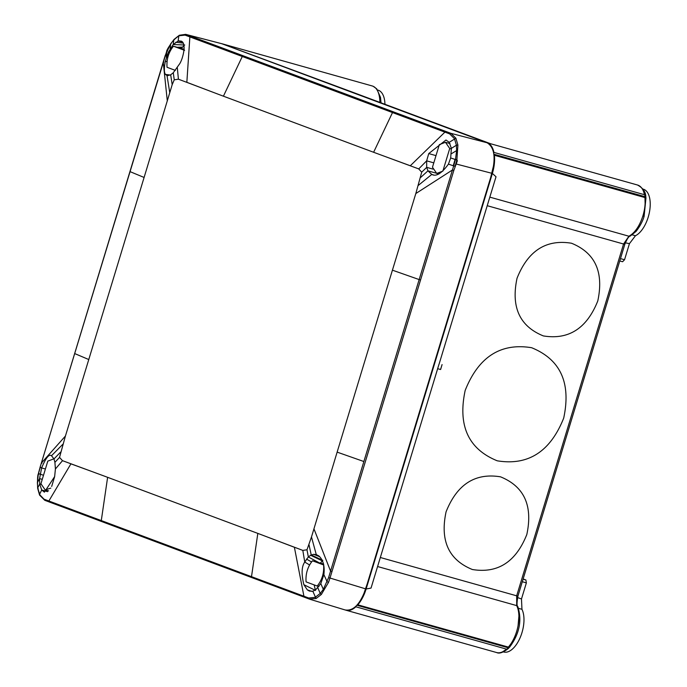 <?xml version="1.0" encoding="UTF-8"?>
<svg xmlns="http://www.w3.org/2000/svg" width="687" height="687" viewBox="0 0 687 687"><rect width="100%" height="100%" fill="white"/><g stroke="black" fill="none" stroke-linecap="round" stroke-linejoin="round"><path stroke-width="1.03" d="M221.454 43.599A26.999 13.542 105.7 0 1 221.669 43.659A26.999 13.542 105.7 0 1 222.21 43.839L487.495 142.879A26.999 13.542 105.7 0 1 493.936 152.402L644.5 194.713L645.986 197.753L644.964 197.573L645.11 203.558M222.236 43.848L350.207 91.319M221.669 43.659L372.242 85.969A26.999 13.542 105.7 0 1 372.921 86.201A26.999 13.542 105.7 0 1 379.877 102.397M352.92 92.333L350.164 91.302M352.963 92.35L490.509 143.703M490.758 143.789L637.527 185.018A26.999 13.542 105.7 0 1 644.5 194.713L643.667 191.767M384.943 104.287A24.552 12.314 -74.3 0 0 378.065 90.152L377.661 90.031M637.519 185.018C642.852 187.955 645.617 191.759 645.797 196.422L645.857 196.929L493.841 154.214M643.049 215.409L642.852 216.036C639.494 226.203 634.848 232.927 628.914 236.216L630.168 236.122L636.007 231.467C643.049 222.476 644.329 215.254 644.105 216.319L645.986 197.753L493.944 155.03M622.594 261.73L619.751 260.966L622.594 261.73L624.552 259.72L629.438 243.653L635.458 235.735A24.552 12.314 -74.3 0 0 649.619 211.167A24.552 12.314 -74.3 0 0 643.35 189.191L642.946 189.08M493.936 152.402L493.687 153.227M643.865 216.19L642.852 216.036A26.999 13.542 105.7 0 0 644.956 197.573L494.391 155.262A26.999 13.542 105.7 0 1 492.373 173.442L366.119 588.999A26.999 13.542 105.7 0 1 357.798 604.826L509.385 647.377L502.729 651.731M492.373 173.45L496.014 176.757L439.045 364.256M629.438 243.645L625.05 242.769M437.662 368.679L440.582 369.503L442.076 364.582L440.607 369.512L437.662 368.679L371.04 588.081L366.119 588.999L371.04 588.081M523.142 578.961L525.899 579.991L526.362 582.902L521.485 598.978L521.957 609.317L518.565 608.33M518.9 616.213L518.075 625.634M510.493 644.415L508.371 647.145A26.999 13.542 105.7 0 0 516.684 605.608L517.792 606.509M630.168 236.122L630.168 236.122C628.828 236.216 627.042 238.947 624.818 244.306L517.929 596.118C516.804 602.602 516.753 606.046 517.775 606.458C522.24 620.43 519.458 634.075 509.411 647.403L509.385 647.377M356.115 606.054L355.875 606.801L506.448 649.112A26.999 13.542 105.7 0 1 496.667 652.556C499.312 653.904 503.228 652.538 508.397 648.442L508.827 647.953L356.888 605.247M503.408 651.911L503.811 652.015A24.552 12.314 -74.3 0 0 520.231 637.459A24.552 12.314 -74.3 0 0 521.957 609.317M357.403 604.672L357.833 604.792M355.875 606.801A26.999 13.542 105.7 0 1 346.093 610.245A26.999 13.542 105.7 0 1 345.887 610.176M347.012 610.357L347.536 610.485M369.709 575.646L369.769 576.977M493.927 152.377L493.3 151.398M488.165 185.773L488.938 184.76M493.953 155.082L494.597 158.955M439.002 364.239L437.301 369.838M357.601 604.732L360.89 600.653M521.476 598.978L517.294 597.45M372.612 86.081L373.436 86.433M482.755 205.095L482.326 204.966M451.428 148.967L449.727 148.495L442.857 171.115L436.726 173.433L438.89 174.034M449.727 148.495L445.477 142.295L439.345 144.614L432.467 167.233L436.726 173.433M432.544 174.687L431.771 174.429C436.151 176.851 441.707 173.416 448.439 164.124L453.678 165.893L455.533 159.195L456.632 150.565L456.4 145.223L454.476 138.68L449.676 133.905L185.061 35.114L178.878 35.784L173.88 39.743L170.694 43.813L165.215 55.492L40.112 467.22L41.641 467.941L39.563 478.581L42.268 479.346M448.439 164.124L450.681 157.941L456.872 160.045L455.077 166.314L453.678 165.893L452.441 169.981L415.815 193.545L392.423 270.171L419.156 279.575L452.441 169.981L453.832 170.41L457.379 160.732L456.872 160.045L457.903 145.026L455.91 138.233L450.912 133.338L487.066 142.759L221.781 43.71L185.67 34.35L179.316 35.26L174.009 39.451C169.028 46.261 166.589 50.22 166.701 51.302L41.332 463.124L65.42 436.047L88.778 359.541L74.651 353.547M404.128 116.867L392.517 112.531L373.616 152.274L418.727 168.908L421.698 172.197L415.815 193.545M450.681 157.941L451.359 148.375L449.221 142.312L445.966 140.002L428.74 153.587L426.653 160.844L426.696 167.353L427.941 170.848L431.771 174.429L418.289 185.421M345.132 609.944C353.316 611.301 360.168 604.277 365.69 588.879L491.944 173.322C495.954 157.357 494.331 147.173 487.066 142.759M45.411 468.998L41.641 467.941C45.771 457.92 49.06 453.858 51.508 455.73L53.99 458.933L54.908 462.342L55.415 468.972L54.642 476.606L44.406 492.158L41.701 489.994L39.511 494.494L44.062 499.191L48.863 501.003L49.601 502.103L44.758 500.299L304.667 597.329L303.929 596.23L308.678 597.991L315.11 597.381L320.219 593.456L323.319 589.369L328.592 577.63L419.156 279.575L420.547 279.995L453.832 170.41M316.595 554.692L313.701 554.323L310.653 555.259L308.326 556.951L304.753 562.06C301.576 566.457 301.284 574.006 303.877 584.706L307.321 589.867L309.365 591.086L312.825 591.224L315.651 589.815L320.803 583.589L323.895 574.641C324.865 566.165 323.182 559.931 318.854 555.946L316.269 554.581L311.486 536.959L306.986 549.78L302.821 550.399L257.823 533.395L251.502 576.668L303.929 596.23L294.388 547.273L260.012 534.211M363.87 461.527L337.137 452.123L311.486 536.959M154.498 540.446L155.623 541.691L309.408 599.098L316.063 598.532L321.353 594.453L328.532 582.336L330 578.042L365.69 588.879M309.047 544.903L311.237 554.976L322.804 560.386L320.168 563.297M314.122 584.886L315.359 590.021M309.408 599.098L308.678 597.991M49.55 502.085L155.623 541.691M108.752 523.374L135.528 533.37M251.502 576.668L49 501.055M65.6 507.255L85.677 514.752M101.29 520.583L107.619 477.319L62.508 460.676L59.537 457.396L65.42 436.047M38.335 473.936L38.876 474.193L38.412 473.541L38.987 473.644L38.335 473.936L37.381 482.609L37.691 487.976L40.078 495.499M37.691 487.976L38.197 488.74L37.691 487.976L39.691 483.966L39.563 478.581L37.381 482.609M40.207 467.272L38.532 473.592L43.504 475.284M38.412 473.541L40.112 467.22L40.696 467.358L40.112 467.22L38.292 473.961C37.562 475.215 37.347 479.981 37.648 488.242L39.554 495.069L44.758 500.299M51.036 455.55L51.508 455.73L62.946 444.163M41.057 484.352L39.691 483.966L41.701 489.994L47.558 491.643M129.937 171.587L144.098 177.461L172.188 84.681L174.249 79.812L178.414 79.185L223.412 96.189L242.305 56.454M167.439 75.673L170.694 74.806L173.279 72.736L179.419 64.14C182.493 60.155 187.216 42.972 181.093 41.091L178.096 41.083L173.201 44.526L168.263 52.427L165.241 61.615C164.004 68.425 164.081 72.693 165.481 74.419L167.19 75.63M184.073 45.54L181.351 48.416M449.676 133.905L450.912 133.338L186.332 34.556L178.878 35.784L178.096 41.083L182.476 42.01M191.115 36.342L189.87 36.883L186.847 82.311L221.223 95.373M357.704 99.538L338.871 92.505L340.108 91.964L446.172 131.569L444.936 132.11L427.829 125.73M392.517 112.531L382.753 108.889M185.688 34.35L221.781 43.71M105.36 476.469L70.924 463.845L48.863 501.003M375.875 153.115L410.311 165.747L444.936 132.11M312.473 560.79C307.63 566.809 305.5 573.834 306.067 581.88L317.214 586.037C322.057 580.017 324.195 572.992 323.62 564.954L312.473 560.79L323.671 564.104M318.923 586.518L317.214 586.037M51.68 486.422L54.617 476.769M53.929 458.804L47.798 461.123L40.928 483.742L45.187 489.934L50.786 488.105M184.176 49.335L173.45 46.201C168.598 52.212 166.469 59.245 167.035 67.283L175.383 70.4M184.588 50.357L173.45 46.201M635.458 235.735L632.263 234.868M489.822 197.135L628.914 236.216L623.564 244.014L624.612 244.203M380.332 557.501L516.676 595.818L623.564 244.014L487.22 205.696M377.592 566.526L516.684 605.608L516.676 595.818L517.723 596.007M620.464 258.621L624.552 259.72M446.078 511.824C439.912 540.652 448.68 559.879 472.364 569.514C497.723 573.662 515.868 562 526.817 534.512C532.983 505.684 524.215 486.456 500.522 476.83C475.172 472.673 457.018 484.335 446.078 511.824M517.045 278.226C510.879 307.063 519.647 326.291 543.34 335.917C568.69 340.074 586.844 328.403 597.793 300.923C603.95 272.095 595.191 252.859 571.498 243.232C546.139 239.076 527.994 250.746 517.045 278.226M465.176 390.422C457.654 425.597 468.345 449.058 497.251 460.814C528.191 465.88 550.339 451.642 563.701 418.108C571.215 382.934 560.523 359.473 531.618 347.716C500.677 342.65 478.53 356.888 465.176 390.422M522.3 581.717L526.362 582.902M523.073 579.167L525.899 579.991M371.581 569.489L372.01 569.609M373.702 562.498L374.132 562.619M486.473 191.338L486.903 191.458M484.515 197.77L484.945 197.89M484.318 198.414L484.747 198.534L484.318 198.414M490.69 177.444L493.816 164.579M374.097 561.202L374.527 561.313L374.097 561.202M373.926 561.76L374.355 561.88M367.176 583.976L363.346 595.14M483.055 202.562L483.485 202.691M482.712 203.695L483.141 203.816M375.574 556.341L376.004 556.461L375.574 556.341M453.248 165.747L455.06 159.461L456.992 159.504M433.351 174.867L431.771 174.429M435.859 173.072L427.941 170.848L420.684 177.452M432.947 169.105L426.696 167.353L421.698 172.197M433.798 162.853L426.653 160.844L418.727 168.908M435.996 155.623L428.74 153.587M455.91 138.233L449.221 142.312M457.903 145.026L456.4 145.223L451.359 148.375M456.632 150.565L451.402 153.733M328.592 577.63L330 578.042L420.547 279.995M456.477 164.081L491.944 173.322M331.958 571.541L330.567 571.112L313.95 528.835M328.532 582.336L327.149 581.769L323.895 574.641M337.137 452.123L392.423 270.171M321.353 594.453L320.219 593.456L317.849 587.814M319.756 556.745L313.701 554.323M316.063 598.532L312.825 591.224M323.319 589.369L320.803 583.589M309.562 564.954L304.753 562.06L302.821 550.399M318.82 562.576L308.326 556.951L306.986 549.78M107.619 477.319L257.823 533.395M44.818 500.316L44.062 499.191M55.415 468.972L62.508 460.676M41.357 463.132L41.941 463.261L41.357 463.132L40.086 467.203M53.99 458.933L60.55 452.132M163.231 62.002L163.815 62.131L163.231 62.002L167.285 100.749M54.908 462.342L59.537 457.396M165.799 55.63L165.215 55.492L165.799 55.63M144.098 177.461L88.812 359.413M167.01 75.579L169.749 92.625M166.718 51.37L167.336 51.362L166.718 51.37L166.348 57.476L167.834 57.279M167.722 75.707L166.804 75.501M170.282 75.038L165.481 74.419M167.061 61.375L165.241 61.615M173.88 39.743L174.738 39.305L173.88 39.743L173.201 44.526L184.751 45.016M170.694 43.813L170.161 48.734L171.535 48.665M186.332 34.556L185.061 35.114M177.315 67.755L178.414 79.185M173.279 72.736L174.249 79.812M170.694 74.806L172.188 84.681M373.616 152.274L223.412 96.189M169.569 52.298L168.263 52.427M181.531 48.184L180.664 48.227M182.433 47.12L177.186 47.248M172.463 47.369L170.994 47.403M183.309 43.169L175.812 42.208M181.969 41.563L179.17 40.859M311.864 591.395L307.321 589.867M315.556 590.434L303.877 584.706M311.512 561.94L306.488 559.072M322.28 560.875L310.653 555.259M346.093 610.245L496.667 652.556M492.785 149.672L493.214 149.783M373.11 86.261L376.716 88.829L380.512 97.382L381.027 102.827M373.101 86.261L372.268 85.978M480.9 209.681L482.291 205.078M377.163 551.111L375.901 555.276M445.485 142.303L449.994 143.566M304.607 597.312L309.348 599.081M345.535 610.082L309.82 599.244M45.187 489.934L48.579 490.887"/></g></svg>
